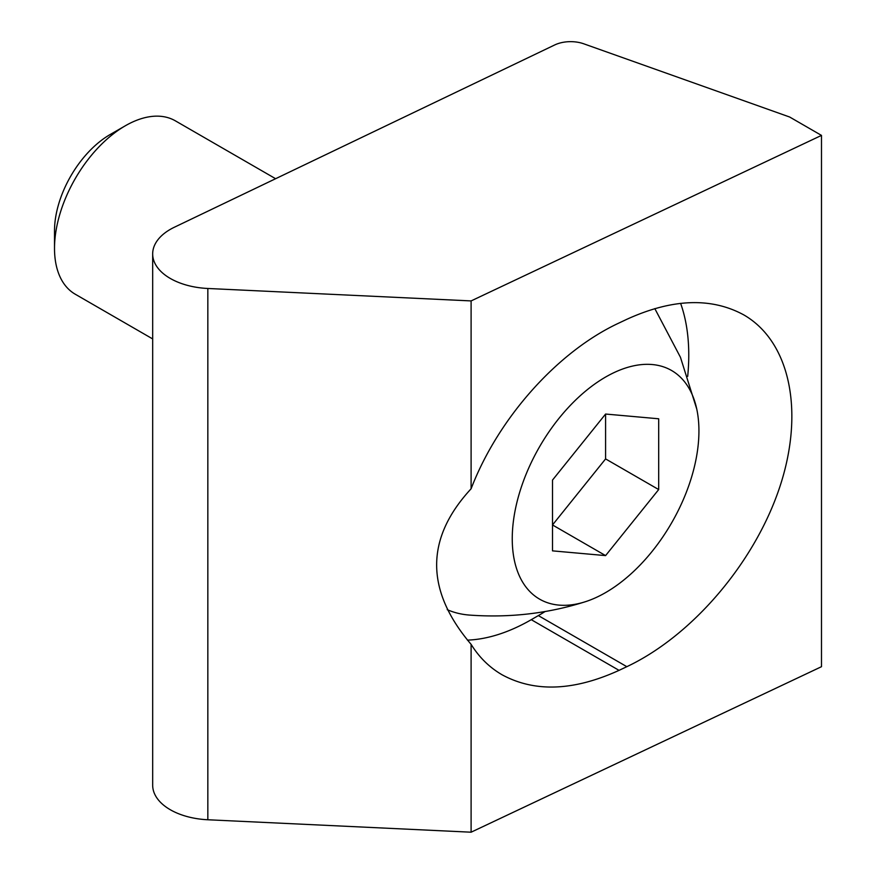 <?xml version="1.0" encoding="UTF-8"?>
<svg xmlns="http://www.w3.org/2000/svg" width="876" height="876" viewBox="0 0 876 876"><rect width="100%" height="100%" fill="white"/><g stroke="black" fill="none" stroke-linecap="round" stroke-linejoin="round"><path stroke-width="1.31" d="M471.102 300.917L821.491 135.397L789.637 117.012L583.755 43.8A25.032 14.454 0 0 0 554.65 44.983L174.368 227.234A60.061 34.679 0 0 0 152.676 253.92A60.061 34.679 0 0 0 207.842 288.478L471.102 300.917L471.102 488.775C498.17 418.159 557.673 351.484 619.047 322.981L626.833 319.302C672.21 298.639 711.213 297.172 743.823 314.911C790.163 341.651 804.781 411.862 779.695 487.253C754.63 562.644 692.347 635.746 626.833 666.68L619.047 670.359C573.66 691.033 534.656 692.5 502.047 674.761C489.443 667.435 479.128 657.296 471.102 644.342L471.102 832.2L821.491 666.691L821.491 135.397M152.676 253.92L152.676 785.203A60.061 34.679 0 0 0 207.842 819.761L471.102 832.2M471.102 644.342C425.167 590.315 425.167 538.455 471.102 488.775M552.504 550.862L605.59 555.603L658.686 489.564L658.686 418.783L605.59 414.041L552.504 480.081L552.504 550.862M658.686 489.564L605.59 458.915L552.504 524.954L605.59 555.603M605.59 458.915L605.59 414.041M152.676 338.924L75.248 294.216A100.105 57.794 -60 0 1 54.509 248.39L54.509 230.837A78.61 45.388 -60 0 1 110.091 134.565L125.301 125.794A100.105 57.794 -60 0 1 175.353 120.833L275.611 178.715M54.509 248.39A100.105 57.794 -60 0 1 125.301 125.794M605.59 592.603A132.002 76.212 -60 0 1 585.551 601.659A132.002 76.212 -60 0 1 512.493 530.79A132.002 76.212 -60 0 1 598.877 381.202A132.002 76.212 -60 0 1 696.759 409.07A132.002 76.212 -60 0 1 605.59 592.603M585.573 601.648C548.31 613.496 509.701 617.974 469.733 615.094A187.694 108.372 -60 0 1 447.209 609.663M467.412 640.126A212.726 122.815 120 0 0 531.272 619.682L538.346 615.598A212.726 122.815 120 0 0 545.036 611.568M687.693 376.362A212.726 122.815 120 0 0 680.597 303.337M207.842 288.478L207.842 819.761M531.272 619.682L619.047 670.359M538.346 615.598L626.833 666.68M696.759 409.07L680.444 357.266L654.81 308.593"/></g></svg>
